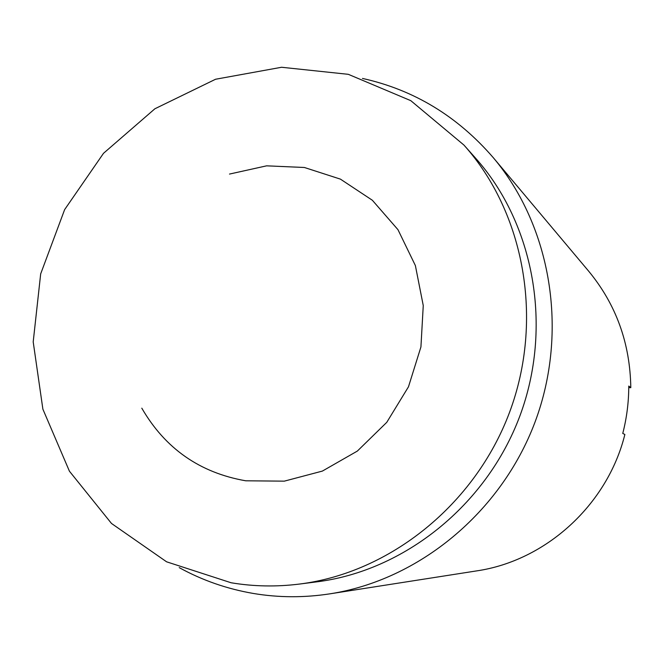 <?xml version="1.0" encoding="UTF-8"?>
<svg xmlns="http://www.w3.org/2000/svg" width="664" height="664" viewBox="0 0 664 664"><rect width="100%" height="100%" fill="white"/><g stroke="black" fill="none" stroke-linecap="round" stroke-linejoin="round"><path stroke-width="1" d="M362.469 78.435C413.863 89.798 457.471 116.225 493.31 157.7L588.719 271.236C616.101 304.469 630.128 343.28 630.8 387.676L628.766 386.066C628.766 402.06 626.766 417.847 622.766 433.426L624.874 434.472C607.419 505.014 545.509 560.947 476.461 570.924L329.933 593.832C303.996 597.816 278.415 597.683 253.2 593.433C226.889 588.893 202.23 580.294 179.222 567.629M493.31 157.7C551.186 226.358 568.982 331.311 535.059 422.005C501.046 512.666 418.677 580.095 329.933 593.832M628.758 387.602L630.8 387.676M463.92 145.051L475.474 158.032C534.18 223.702 553.145 327.095 519.763 416.27C486.339 505.445 404.11 570.924 316.711 581.863L299.464 584.063C276.332 586.951 253.548 586.519 231.097 582.76L166.598 561.81L111.494 523.464L69.43 471.208L42.886 409.182L33.2 341.877L40.678 273.875L64.632 209.617L103.509 153.309L154.895 108.772L215.568 79.248L281.577 67.263L348.326 74.326L410.808 100.671L463.92 145.051C524.543 212.853 544.131 319.965 509.512 412.435C474.86 504.897 389.718 572.775 299.464 584.063M229.503 174.068L266.621 165.834L304.386 167.486L340.424 179.131L372.363 200.262L397.968 229.678L415.382 265.575L423.258 305.573L420.926 346.957L408.476 386.805L386.772 422.329L357.365 451.064L322.38 471.083L284.3 481.151L245.713 480.794C199.814 472.76 165.178 448.557 141.805 408.177"/></g></svg>
